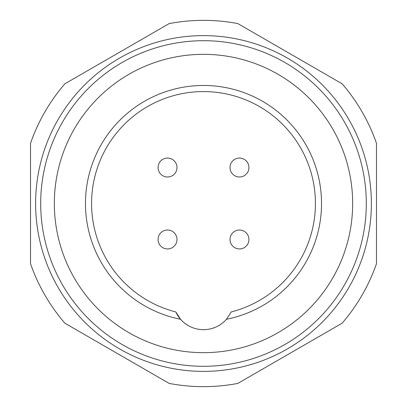 <?xml version="1.0" encoding="UTF-8"?>
<svg xmlns="http://www.w3.org/2000/svg" width="407" height="407" viewBox="0 0 407 407"><rect width="100%" height="100%" fill="white"/><g stroke="black" fill="none" stroke-linecap="round" stroke-linejoin="round"><path stroke-width="0.61" d="M226.445 319.276A30.525 30.525 0 0 1 175.783 311.94L180.555 319.276A118.03 118.03 0 0 1 105.347 137.948A118.03 118.03 0 0 1 301.653 137.948A118.03 118.03 0 0 1 226.445 319.276L231.217 311.94A111.925 111.925 0 0 0 295.431 139.657A111.925 111.925 0 0 0 111.569 139.657A111.925 111.925 0 0 0 175.783 311.94M35.618 203.5A167.882 167.882 0 0 0 203.5 371.382A167.882 167.882 0 0 0 371.382 203.5A167.882 167.882 0 0 0 203.5 35.618A167.882 167.882 0 0 0 35.618 203.5M30.525 143.305A183.15 183.15 0 0 1 64.881 83.796L169.144 23.601A183.15 183.15 0 0 1 237.856 23.601L342.119 83.796A183.15 183.15 0 0 1 376.475 143.305L376.475 263.695A183.15 183.15 0 0 1 342.119 323.204L237.856 383.399A183.15 183.15 0 0 1 169.144 383.399L64.881 323.204A183.15 183.15 0 0 1 30.525 263.695L30.525 143.305M54.335 203.5A149.166 149.166 0 0 0 278.083 332.682A149.166 149.166 0 0 0 278.083 74.318A149.166 149.166 0 0 0 54.335 203.5M40.7 203.5A162.8 162.8 0 0 1 284.9 62.51A162.8 162.8 0 0 1 284.9 344.49A162.8 162.8 0 0 1 40.7 203.5M158.064 167.526A9.463 9.463 0 0 1 167.526 158.064A9.463 9.463 0 0 1 176.989 167.526A9.463 9.463 0 0 1 167.526 176.989A9.463 9.463 0 0 1 158.064 167.526M230.011 167.526A9.463 9.463 0 0 1 239.474 158.064A9.463 9.463 0 0 1 248.936 167.526A9.463 9.463 0 0 1 239.474 176.989A9.463 9.463 0 0 1 230.011 167.526M230.011 239.474A9.463 9.463 0 0 0 244.205 247.67A9.463 9.463 0 0 0 244.205 231.278A9.463 9.463 0 0 0 230.011 239.474M158.064 239.474A9.463 9.463 0 0 1 167.526 230.011A9.463 9.463 0 0 1 176.989 239.474A9.463 9.463 0 0 1 167.526 248.936A9.463 9.463 0 0 1 158.064 239.474"/></g></svg>
